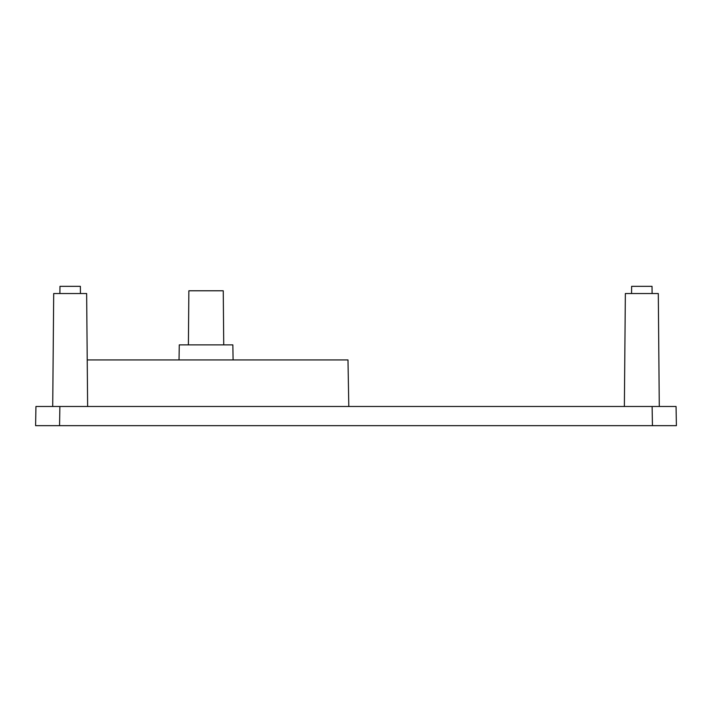 <?xml version="1.0" encoding="UTF-8"?>
<svg xmlns="http://www.w3.org/2000/svg" width="712" height="712" viewBox="0 0 712 712"><rect width="100%" height="100%" fill="white"/><g stroke="black" fill="none" stroke-linecap="round" stroke-linejoin="round"><path stroke-width="1.07" d="M59.906 293.531L59.968 286.34L59.906 293.531M80.376 286.34L80.438 293.531L80.376 286.34L59.968 286.34L80.376 286.34M631.562 293.531L631.624 286.34L631.562 293.531M652.032 286.34L652.094 293.531L652.032 286.34L631.624 286.34L652.032 286.34M52.715 406.49L53.703 293.531L86.641 293.531L87.629 406.49L86.641 293.531L53.703 293.531L52.715 406.49M659.285 406.49L658.297 293.531L625.358 293.531L624.371 406.49L625.358 293.531L658.297 293.531L659.285 406.49M188.395 344.875L188.867 290.79L188.395 344.875M223.256 290.79L223.728 344.875L223.256 290.79L188.867 290.79L223.256 290.79M233.1 359.934L232.842 344.875L179.282 344.875L179.024 359.934L179.282 344.875L232.842 344.875L233.1 359.934M35.6 425.66L59.559 425.66L42.613 425.66L59.559 425.66L59.888 406.49L35.938 406.49L35.6 425.66L42.613 425.66L35.6 425.66L35.938 406.49L676.062 406.49L676.4 425.66L669.387 425.66L676.4 425.66L676.062 406.49L59.888 406.49L59.559 425.66L652.441 425.66L652.112 406.49L652.441 425.66L676.4 425.66M87.229 359.934L347.99 359.934L87.229 359.934M59.559 425.66L652.441 425.66M348.8 406.49L347.99 359.934"/></g></svg>
